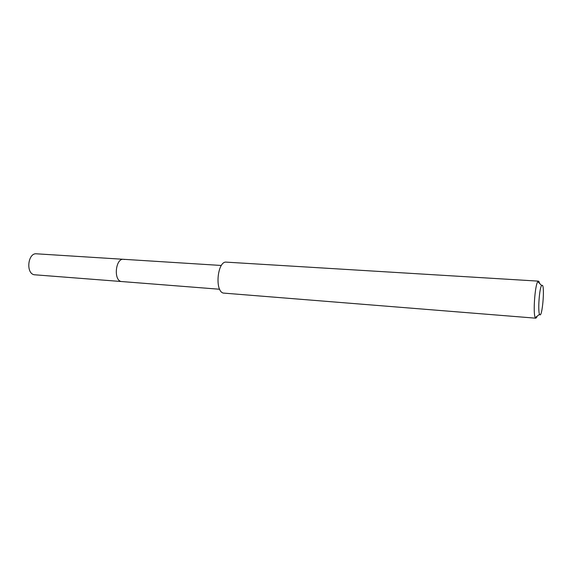 <?xml version="1.0" encoding="UTF-8"?>
<svg xmlns="http://www.w3.org/2000/svg" width="572" height="572" viewBox="0 0 572 572"><rect width="100%" height="100%" fill="white"/><g stroke="black" fill="none" stroke-linecap="round" stroke-linejoin="round"><path stroke-width="0.86" d="M221.35 265.472L36.486 253.811C27.956 252.667 25.633 273.08 34.113 274.746L121.092 281.503C113.335 279.837 115.673 258.165 123.473 259.302L124.496 259.502M123.473 259.302C115.673 258.165 113.335 279.837 121.092 281.503L219.677 289.253M538.474 281.138L226.355 262.14C217.524 260.682 214.486 290.998 223.28 293.071L535.864 318.189L535.278 317.617C532.889 313.999 534.942 284.87 537.809 281.631L538.888 281.41L539.582 283.44M536.965 316.909L535.864 318.189M542.442 285.299C544.88 287.759 542.177 317.789 539.789 314.657L539.568 314.314C537.73 311.361 539.36 288.166 541.598 285.5L542.442 285.299M541.598 285.5L537.809 281.631M539.568 314.314L535.278 317.617"/></g></svg>
